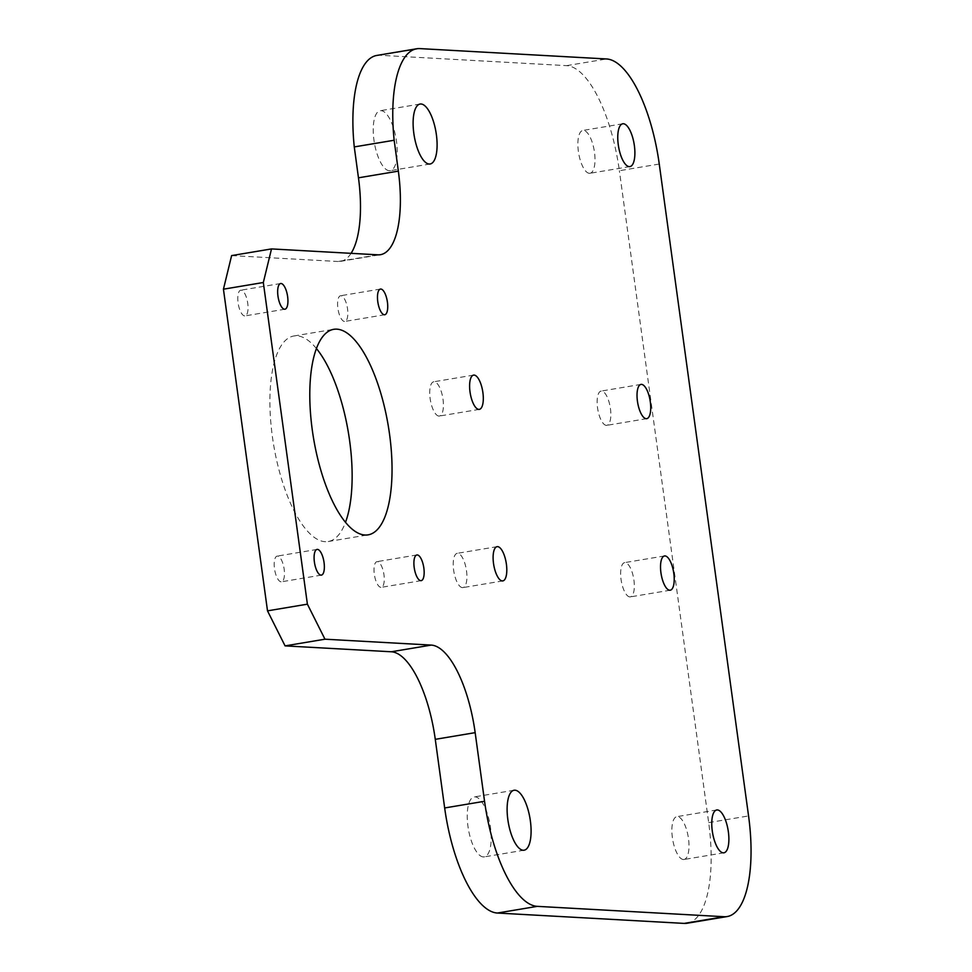 <?xml version="1.0" encoding="UTF-8"?>
<svg xmlns="http://www.w3.org/2000/svg" width="972" height="972" viewBox="0 0 972 972"><rect width="100%" height="100%" fill="white"/><g stroke="black" fill="none" stroke-linecap="round" stroke-linejoin="round"><path stroke-width="0.73" stroke-dasharray="4.86 3.65" d="M351.074 253.34A86.824 31.566 -99.5 0 1 340.565 261.359A86.824 31.566 -99.5 0 1 337.977 261.504L377.865 254.822M231.615 255.6L337.977 261.504M316.422 348.535A104.198 37.872 80.5 0 0 293.823 335.996A104.198 37.872 80.5 0 0 273.667 445.018A104.198 37.872 80.5 0 0 328.232 541.525A104.198 37.872 80.5 0 0 345.51 522.316M376.808 55.44A104.198 37.872 -99.5 0 1 379.906 55.283L566.64 65.646A104.198 37.872 -99.5 0 1 619.371 170.72L659.259 164.037M687.24 923.23A104.198 37.872 -99.5 0 0 708.673 822.616L619.371 170.72M483.327 856.927A30.387 11.044 -99.5 0 1 468.127 827.5A30.387 11.044 -99.5 0 1 474.202 796.931A30.387 11.044 -99.5 0 1 490.107 825.082A30.387 11.044 -99.5 0 1 484.226 856.879A30.387 11.044 -99.5 0 1 483.327 856.927M683.377 859.515A21.712 7.885 -99.5 0 1 672.515 838.496A21.712 7.885 -99.5 0 1 676.852 816.662A21.712 7.885 -99.5 0 1 688.212 836.771A21.712 7.885 -99.5 0 1 684.021 859.479A21.712 7.885 -99.5 0 1 683.377 859.515M380.903 587.355A13.025 4.739 -99.5 0 1 374.39 574.744A13.025 4.739 -99.5 0 1 376.99 561.646A13.025 4.739 -99.5 0 1 383.806 573.711A13.025 4.739 -99.5 0 1 381.291 587.331A13.025 4.739 -99.5 0 1 380.903 587.355M244.677 315.912A13.025 4.739 -99.5 0 1 238.152 303.3A13.025 4.739 -99.5 0 1 240.764 290.203A13.025 4.739 -99.5 0 1 247.581 302.256A13.025 4.739 -99.5 0 1 245.066 315.888A13.025 4.739 -99.5 0 1 244.677 315.912M281.102 581.815A13.025 4.739 -99.5 0 1 274.578 569.203A13.025 4.739 -99.5 0 1 277.19 556.106A13.025 4.739 -99.5 0 1 284.006 568.17A13.025 4.739 -99.5 0 1 281.479 581.791A13.025 4.739 -99.5 0 1 281.102 581.815M389.335 170.72A30.387 11.044 -99.5 0 1 374.123 141.292A30.387 11.044 -99.5 0 1 380.198 110.723A30.387 11.044 -99.5 0 1 396.114 138.875A30.387 11.044 -99.5 0 1 390.234 170.671A30.387 11.044 -99.5 0 1 389.335 170.72M629.832 596.917A17.362 6.318 -99.5 0 1 621.144 580.102A17.362 6.318 -99.5 0 1 624.607 562.63A17.362 6.318 -99.5 0 1 633.708 578.717A17.362 6.318 -99.5 0 1 630.342 596.893A17.362 6.318 -99.5 0 1 629.832 596.917M438.919 416.077A17.362 6.318 -99.5 0 1 430.232 399.261A17.362 6.318 -99.5 0 1 433.694 381.789A17.362 6.318 -99.5 0 1 442.795 397.876A17.362 6.318 -99.5 0 1 439.429 416.04A17.362 6.318 -99.5 0 1 438.919 416.077M606.334 425.359A17.362 6.318 -99.5 0 1 597.646 408.556A17.362 6.318 -99.5 0 1 601.109 391.084A17.362 6.318 -99.5 0 1 610.209 407.171A17.362 6.318 -99.5 0 1 606.844 425.335A17.362 6.318 -99.5 0 1 606.334 425.359M462.417 587.623A17.362 6.318 -99.5 0 1 453.73 570.807A17.362 6.318 -99.5 0 1 457.192 553.335A17.362 6.318 -99.5 0 1 466.293 569.422A17.362 6.318 -99.5 0 1 462.927 587.598A17.362 6.318 -99.5 0 1 462.417 587.623M589.372 173.308A21.712 7.885 -99.5 0 1 578.51 152.288A21.712 7.885 -99.5 0 1 582.848 130.455A21.712 7.885 -99.5 0 1 594.22 150.563A21.712 7.885 -99.5 0 1 590.016 173.271A21.712 7.885 -99.5 0 1 589.372 173.308M344.477 321.453A13.025 4.739 -99.5 0 1 337.964 308.841A13.025 4.739 -99.5 0 1 340.565 295.743A13.025 4.739 -99.5 0 1 347.381 307.796A13.025 4.739 -99.5 0 1 344.866 321.428A13.025 4.739 -99.5 0 1 344.477 321.453M379.906 55.283L419.795 48.6M566.64 65.646L606.528 58.964M708.673 822.616L748.562 815.933M340.565 261.359L380.453 254.688M328.232 541.525L368.121 534.855M293.823 335.996L333.712 329.326M514.091 790.248L474.202 796.931M524.127 850.196L484.226 856.879M716.741 809.98L676.852 816.662M723.909 852.808L684.021 859.479M416.879 554.963L376.99 561.646M421.18 580.661L381.291 587.331M280.653 283.52L240.764 290.203M284.954 309.205L245.066 315.888M317.079 549.423L277.19 556.106M321.368 575.12L281.479 581.791M420.086 104.04L380.198 110.723M430.122 163.989L390.234 170.671M664.496 555.96L624.607 562.63M670.23 590.211L630.342 596.893M473.583 375.107L433.694 381.789M479.318 409.37L439.429 416.04M640.998 384.402L601.109 391.084M646.732 418.665L606.844 425.335M497.081 546.665L457.192 553.335M502.816 580.916L462.927 587.598M622.736 123.784L582.848 130.455M629.905 166.601L590.016 173.271M380.453 289.061L340.565 295.743M384.754 314.746L344.866 321.428"/><path stroke-width="1.46" d="M684.142 923.4L724.031 916.718A104.198 37.872 80.5 0 0 727.129 916.56L687.24 923.23A104.198 37.872 -99.5 0 1 684.142 923.4L497.409 913.036A104.198 37.872 -99.5 0 1 444.666 807.963L435.274 739.34A86.824 31.566 -99.5 0 0 391.327 651.775L285.075 645.882L267.507 610.853L223.439 289.194L231.615 255.6L271.504 248.917L377.865 254.822A86.824 31.566 80.5 0 0 380.453 254.688A86.824 31.566 80.5 0 0 398.35 171.133L358.461 177.815A86.824 31.566 -99.5 0 1 351.074 253.34M727.129 916.56A104.198 37.872 80.5 0 0 748.562 815.933L659.259 164.037A104.198 37.872 80.5 0 0 606.528 58.964L419.795 48.6A104.198 37.872 80.5 0 0 416.696 48.77A104.198 37.872 80.5 0 0 394.158 140.247L398.35 171.133M394.158 140.247L354.27 146.918A104.198 37.872 -99.5 0 1 376.808 55.44L416.696 48.77M358.461 177.815L354.27 146.918M267.507 610.853L307.395 604.171L263.327 282.512L271.504 248.917M307.395 604.171L324.964 639.199L431.216 645.092A86.824 31.566 80.5 0 1 475.162 732.657L484.554 801.28A104.198 37.872 80.5 0 0 537.297 906.354L724.031 916.718M502.305 580.94A17.362 6.318 -99.5 0 1 493.618 564.137A17.362 6.318 -99.5 0 1 497.081 546.665A17.362 6.318 -99.5 0 1 506.181 562.752A17.362 6.318 -99.5 0 1 502.816 580.916A17.362 6.318 -99.5 0 1 502.305 580.94M478.807 409.394A17.362 6.318 -99.5 0 1 470.12 392.579A17.362 6.318 -99.5 0 1 473.583 375.107A17.362 6.318 -99.5 0 1 482.683 391.194A17.362 6.318 -99.5 0 1 479.318 409.37A17.362 6.318 -99.5 0 1 478.807 409.394M420.791 580.673A13.025 4.739 -99.5 0 1 414.279 568.073A13.025 4.739 -99.5 0 1 416.879 554.963A13.025 4.739 -99.5 0 1 423.695 567.028A13.025 4.739 -99.5 0 1 421.18 580.661A13.025 4.739 -99.5 0 1 420.791 580.673M366.165 356.797A104.198 37.872 80.5 0 0 333.712 329.326A104.198 37.872 80.5 0 0 313.555 438.336A104.198 37.872 80.5 0 0 368.121 534.855A104.198 37.872 80.5 0 0 392.032 466.9A104.198 37.872 80.5 0 0 366.165 356.797M669.72 590.235A17.362 6.318 -99.5 0 1 661.033 573.431A17.362 6.318 -99.5 0 1 664.496 555.96A17.362 6.318 -99.5 0 1 673.596 572.046A17.362 6.318 -99.5 0 1 670.23 590.211A17.362 6.318 -99.5 0 1 669.72 590.235M723.265 852.833A21.712 7.885 -99.5 0 1 712.403 831.825A21.712 7.885 -99.5 0 1 716.741 809.98A21.712 7.885 -99.5 0 1 728.101 830.088A21.712 7.885 -99.5 0 1 723.909 852.808A21.712 7.885 -99.5 0 1 723.265 852.833M523.215 850.245A30.387 11.044 -99.5 0 1 508.016 820.818A30.387 11.044 -99.5 0 1 514.091 790.248A30.387 11.044 -99.5 0 1 529.995 818.4A30.387 11.044 -99.5 0 1 524.127 850.196A30.387 11.044 -99.5 0 1 523.215 850.245M429.223 164.037A30.387 11.044 -99.5 0 1 414.011 134.622A30.387 11.044 -99.5 0 1 420.086 104.04A30.387 11.044 -99.5 0 1 436.003 132.192A30.387 11.044 -99.5 0 1 430.122 163.989A30.387 11.044 -99.5 0 1 429.223 164.037M629.261 166.637A21.712 7.885 -99.5 0 1 618.399 145.618A21.712 7.885 -99.5 0 1 622.736 123.784A21.712 7.885 -99.5 0 1 634.109 143.88A21.712 7.885 -99.5 0 1 629.905 166.601A21.712 7.885 -99.5 0 1 629.261 166.637M646.222 418.689A17.362 6.318 -99.5 0 1 637.535 401.873A17.362 6.318 -99.5 0 1 640.998 384.402A17.362 6.318 -99.5 0 1 650.098 400.488A17.362 6.318 -99.5 0 1 646.732 418.665A17.362 6.318 -99.5 0 1 646.222 418.689M384.365 314.77A13.025 4.739 -99.5 0 1 377.853 302.158A13.025 4.739 -99.5 0 1 380.453 289.061A13.025 4.739 -99.5 0 1 387.269 301.126A13.025 4.739 -99.5 0 1 384.754 314.746A13.025 4.739 -99.5 0 1 384.365 314.77M284.565 309.23A13.025 4.739 -99.5 0 1 278.041 296.618A13.025 4.739 -99.5 0 1 280.653 283.52A13.025 4.739 -99.5 0 1 287.469 295.585A13.025 4.739 -99.5 0 1 284.954 309.205A13.025 4.739 -99.5 0 1 284.565 309.23M320.991 575.132A13.025 4.739 -99.5 0 1 314.466 562.521A13.025 4.739 -99.5 0 1 317.079 549.423A13.025 4.739 -99.5 0 1 323.895 561.488A13.025 4.739 -99.5 0 1 321.368 575.12A13.025 4.739 -99.5 0 1 320.991 575.132M345.51 522.316A104.198 37.872 80.5 0 0 326.276 363.479A104.198 37.872 80.5 0 0 316.422 348.535M285.075 645.882L324.964 639.199M223.439 289.194L263.327 282.512M391.327 651.775L431.216 645.092M435.274 739.34L475.162 732.657M497.409 913.036L537.297 906.354M444.666 807.963L484.554 801.28"/></g></svg>
